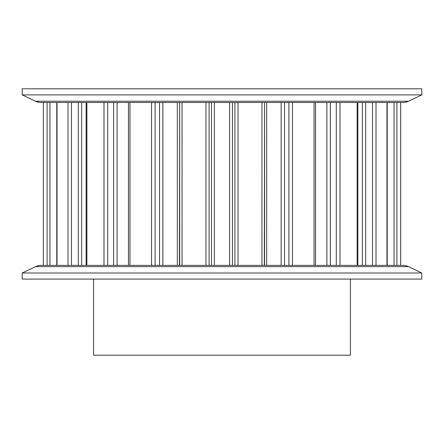 <?xml version="1.0" encoding="UTF-8"?>
<svg xmlns="http://www.w3.org/2000/svg" width="444" height="444" viewBox="0 0 444 444"><rect width="100%" height="100%" fill="white"/><g stroke="black" fill="none" stroke-linecap="round" stroke-linejoin="round"><path stroke-width="0.67" d="M22.2 94.888L35.537 101.238A12.987 12.987 0 0 0 41.12 102.503L402.88 102.503A12.987 12.987 0 0 0 408.463 101.238L421.8 94.888L22.2 94.888L22.2 88.8L421.8 88.8L421.8 94.888M421.8 272.999L408.463 266.644A12.987 12.987 0 0 0 402.88 265.384L41.12 265.384A12.987 12.987 0 0 0 35.537 266.644L22.2 272.999L421.8 272.999L421.8 279.087L22.2 279.087L22.2 272.999M357.126 265.384L357.126 102.503L357.875 102.503L357.875 265.384M394.033 265.384L394.033 102.503L387.224 102.503L387.224 265.384M400.693 102.503L400.693 265.384M315.529 102.503L315.529 265.384L326.895 265.384L326.895 102.503L330.386 102.503L330.386 265.384M93.595 279.087L93.595 355.2L350.405 355.2L350.405 279.087M357.126 102.503L340.01 102.503L340.01 265.384M386.979 265.384L386.979 102.503L375.99 102.503L375.99 265.384M68.01 265.384L68.01 102.503L49.967 102.503L49.967 265.384M86.874 265.384L86.874 102.503L81.624 102.503L81.624 265.384M113.614 265.384L113.614 102.503L107.698 102.503L107.698 265.384M179.432 265.384L179.681 102.503L179.681 265.384L177.328 265.384L177.328 102.503M205.955 265.384L205.955 102.503L182.046 102.503L182.046 265.384M229.609 102.503L229.609 265.384L214.391 265.384L214.391 102.503M264.569 265.384L264.569 102.503L264.319 265.384L261.954 265.384L261.954 102.503M288.883 265.384L288.883 102.503L292.474 102.503L292.474 265.384M35.537 101.238L408.463 101.238M408.463 266.644L35.537 266.644M314.047 265.384L314.047 102.503M336.302 265.384L336.302 102.503M362.376 265.384L362.376 102.503M372.538 265.384L372.538 102.503M365.678 102.503L365.678 265.384M396.897 102.503L396.897 265.384M47.103 265.384L47.103 102.503M43.318 102.503L43.307 265.384M57.021 102.503L57.021 265.384M78.322 265.384L78.322 102.503M71.462 102.503L71.462 265.384M103.99 265.384L103.99 102.503M117.105 102.503L117.105 265.384M151.526 265.384L151.526 102.503M129.953 102.503L129.953 265.384M159.513 265.384L159.513 102.503M155.117 102.503L155.117 265.384M162.854 102.503L162.854 265.384M211.527 265.384L211.527 102.503M209.091 102.503L209.091 265.384M234.909 265.384L234.909 102.503M232.473 102.503L232.473 265.384M238.045 102.503L238.045 265.384M281.146 265.384L281.146 102.503M266.672 102.503L266.672 265.384M284.487 102.503L284.487 265.384M128.471 102.503L128.471 265.384M86.125 102.503L86.125 265.384M56.777 102.503L56.777 265.384"/></g></svg>

